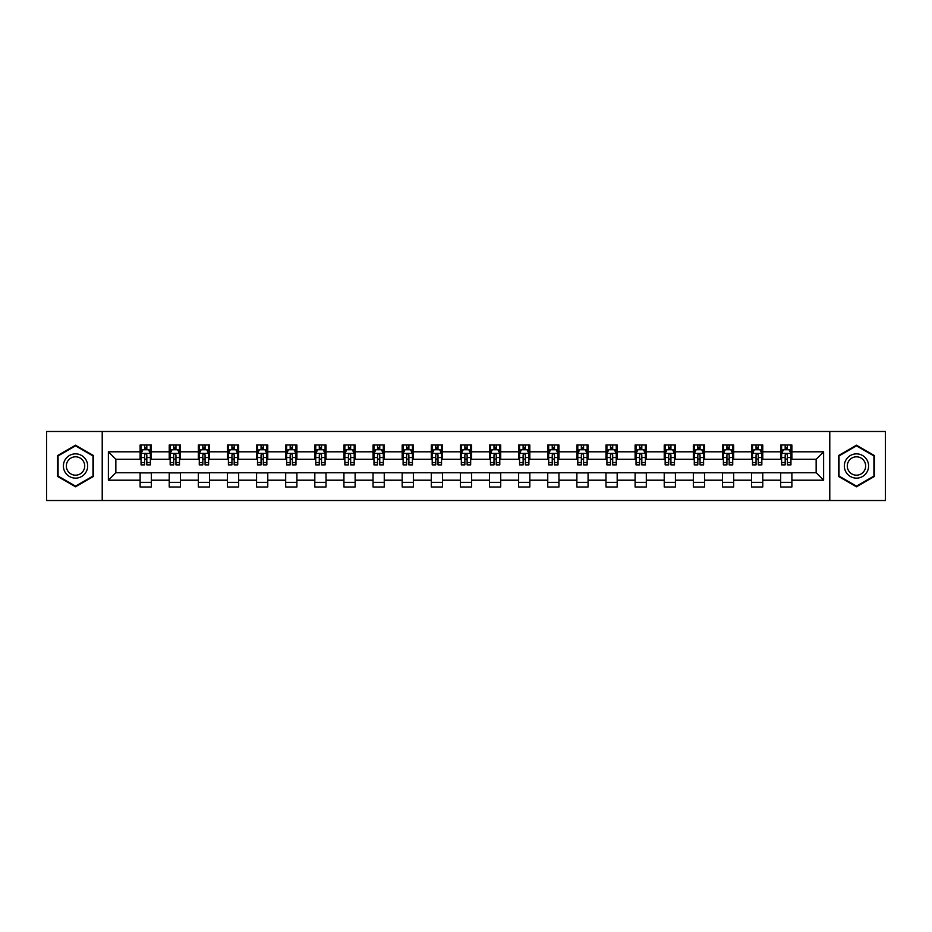 <?xml version="1.0" encoding="UTF-8"?>
<svg xmlns="http://www.w3.org/2000/svg" width="932" height="932" viewBox="0 0 932 932"><rect width="100%" height="100%" fill="white"/><g stroke="black" fill="none" stroke-linecap="round" stroke-linejoin="round"><path stroke-width="1.4" d="M829.783 500.531L885.4 500.531L885.4 431.469L829.783 431.469L829.783 500.531L102.217 500.531L102.217 431.469L46.6 431.469L46.6 500.531L102.217 500.531M829.783 431.469L102.217 431.469M791.885 451.81L791.885 445.007L780.69 445.007L780.69 451.81L762.772 451.81L762.772 445.007L751.576 445.007L751.576 451.81L733.659 451.81L733.659 445.007L722.451 445.007L722.451 451.81L704.534 451.81L704.534 445.007L693.338 445.007L693.338 451.81L675.42 451.81L675.42 445.007L664.225 445.007L664.225 451.81L646.307 451.81L646.307 445.007L635.1 445.007L635.1 451.81L617.182 451.81L617.182 445.007L605.986 445.007L605.986 451.81L588.069 451.81L588.069 445.007L576.873 445.007L576.873 451.81L558.955 451.81L558.955 445.007L547.748 445.007L547.748 451.81L529.83 451.81L529.83 445.007L518.635 445.007L518.635 451.81L500.717 451.81L500.717 445.007L489.521 445.007L489.521 451.81L471.604 451.81L471.604 445.007L460.396 445.007L460.396 451.81L442.479 451.81L442.479 445.007L431.283 445.007L431.283 451.81L413.365 451.81L413.365 445.007L402.17 445.007L402.17 451.81L384.252 451.81L384.252 445.007L373.045 445.007L373.045 451.81L355.127 451.81L355.127 445.007L343.931 445.007L343.931 451.81L326.014 451.81L326.014 445.007L314.818 445.007L314.818 451.81L296.9 451.81L296.9 445.007L285.693 445.007L285.693 451.81L267.775 451.81L267.775 445.007L256.58 445.007L256.58 451.81L238.662 451.81L238.662 445.007L227.466 445.007L227.466 451.81L209.549 451.81L209.549 445.007L198.341 445.007L198.341 451.81L180.424 451.81L180.424 445.007L169.228 445.007L169.228 451.81L151.31 451.81L151.31 445.007L140.115 445.007L140.115 451.81L108.38 451.81L108.38 480.19L115.848 472.722L140.115 472.722L140.115 486.993L151.31 486.993L151.31 472.722L169.228 472.722L169.228 486.993L180.424 486.993L180.424 472.722L198.341 472.722L198.341 486.993L209.549 486.993L209.549 472.722L227.466 472.722L227.466 486.993L238.662 486.993L238.662 472.722L256.58 472.722L256.58 486.993L267.775 486.993L267.775 472.722L285.693 472.722L285.693 486.993L296.9 486.993L296.9 472.722L314.818 472.722L314.818 486.993L326.014 486.993L326.014 472.722L343.931 472.722L343.931 486.993L355.127 486.993L355.127 472.722L373.045 472.722L373.045 486.993L384.252 486.993L384.252 472.722L402.17 472.722L402.17 486.993L413.365 486.993L413.365 472.722L431.283 472.722L431.283 486.993L442.479 486.993L442.479 472.722L460.396 472.722L460.396 486.993L471.604 486.993L471.604 472.722L489.521 472.722L489.521 486.993L500.717 486.993L500.717 472.722L518.635 472.722L518.635 486.993L529.83 486.993L529.83 472.722L547.748 472.722L547.748 486.993L558.955 486.993L558.955 472.722L576.873 472.722L576.873 486.993L588.069 486.993L588.069 472.722L605.986 472.722L605.986 486.993L617.182 486.993L617.182 472.722L635.1 472.722L635.1 486.993L646.307 486.993L646.307 472.722L664.225 472.722L664.225 486.993L675.42 486.993L675.42 472.722L693.338 472.722L693.338 486.993L704.534 486.993L704.534 472.722L722.451 472.722L722.451 486.993L733.659 486.993L733.659 472.722L751.576 472.722L751.576 486.993L762.772 486.993L762.772 472.722L780.69 472.722L780.69 486.993L791.885 486.993L791.885 472.722L816.152 472.722L816.152 459.278L791.885 459.278L791.885 451.81L823.62 451.81L823.62 480.19L791.885 480.19M780.69 480.19L762.772 480.19M751.576 480.19L733.659 480.19M722.451 480.19L704.534 480.19M693.338 480.19L675.42 480.19M664.225 480.19L646.307 480.19M635.1 480.19L617.182 480.19M605.986 480.19L588.069 480.19M576.873 480.19L558.955 480.19M547.748 480.19L529.83 480.19M518.635 480.19L500.717 480.19M489.521 480.19L471.604 480.19M460.396 480.19L442.479 480.19M431.283 480.19L413.365 480.19M402.17 480.19L384.252 480.19M373.045 480.19L355.127 480.19M343.931 480.19L326.014 480.19M314.818 480.19L296.9 480.19M285.693 480.19L267.775 480.19M256.58 480.19L238.662 480.19M227.466 480.19L209.549 480.19M198.341 480.19L180.424 480.19M169.228 480.19L151.31 480.19M140.115 480.19L108.38 480.19M780.69 451.81L780.69 459.278L762.772 459.278L762.772 451.81M751.576 451.81L751.576 459.278L733.659 459.278L733.659 451.81M722.451 451.81L722.451 459.278L704.534 459.278L704.534 451.81M693.338 451.81L693.338 459.278L675.42 459.278L675.42 451.81M664.225 451.81L664.225 459.278L646.307 459.278L646.307 451.81M635.1 451.81L635.1 459.278L617.182 459.278L617.182 451.81M605.986 451.81L605.986 459.278L588.069 459.278L588.069 451.81M576.873 451.81L576.873 459.278L558.955 459.278L558.955 451.81M547.748 451.81L547.748 459.278L529.83 459.278L529.83 451.81M518.635 451.81L518.635 459.278L500.717 459.278L500.717 451.81M489.521 451.81L489.521 459.278L471.604 459.278L471.604 451.81M460.396 451.81L460.396 459.278L442.479 459.278L442.479 451.81M431.283 451.81L431.283 459.278L413.365 459.278L413.365 451.81M402.17 451.81L402.17 459.278L384.252 459.278L384.252 451.81M373.045 451.81L373.045 459.278L355.127 459.278L355.127 451.81M343.931 451.81L343.931 459.278L326.014 459.278L326.014 451.81M314.818 451.81L314.818 459.278L296.9 459.278L296.9 451.81M285.693 451.81L285.693 459.278L267.775 459.278L267.775 451.81M256.58 451.81L256.58 459.278L238.662 459.278L238.662 451.81M227.466 451.81L227.466 459.278L209.549 459.278L209.549 451.81M198.341 451.81L198.341 459.278L180.424 459.278L180.424 451.81M169.228 451.81L169.228 459.278L151.31 459.278L151.31 451.81M140.115 451.81L140.115 459.278L115.848 459.278L108.38 451.81M115.848 459.278L115.848 472.722M823.62 480.19L816.152 472.722M816.152 459.278L823.62 451.81M140.115 449.667L141.047 449.667M144.588 449.667L146.825 449.667M150.378 449.667L151.31 449.667M140.115 459.092L141.047 459.092M144.588 459.092L146.825 459.092M150.378 459.092L151.31 459.092M140.115 472.908L151.31 472.908M140.115 482.333L151.31 482.333M169.228 472.908L180.424 472.908M169.228 482.333L180.424 482.333M169.228 449.667L170.16 449.667M173.713 449.667L175.95 449.667M179.492 449.667L180.424 449.667M169.228 459.092L170.16 459.092M173.713 459.092L175.95 459.092M179.492 459.092L180.424 459.092M198.341 472.908L209.549 472.908M198.341 482.333L209.549 482.333M198.341 449.667L199.273 449.667M202.827 449.667L205.063 449.667M208.617 449.667L209.549 449.667M198.341 459.092L199.273 459.092M202.827 459.092L205.063 459.092M208.617 459.092L209.549 459.092M227.466 472.908L238.662 472.908M227.466 482.333L238.662 482.333M227.466 449.667L228.398 449.667M231.94 449.667L234.177 449.667M237.73 449.667L238.662 449.667M227.466 459.092L228.398 459.092M231.94 459.092L234.177 459.092M237.73 459.092L238.662 459.092M256.58 472.908L267.775 472.908M256.58 482.333L267.775 482.333M256.58 449.667L257.512 449.667M261.065 449.667L263.302 449.667M266.843 449.667L267.775 449.667M256.58 459.092L257.512 459.092M261.065 459.092L263.302 459.092M266.843 459.092L267.775 459.092M285.693 472.908L296.9 472.908M285.693 482.333L296.9 482.333M285.693 449.667L286.625 449.667M290.178 449.667L292.415 449.667M295.968 449.667L296.9 449.667M285.693 459.092L286.625 459.092M290.178 459.092L292.415 459.092M295.968 459.092L296.9 459.092M314.818 472.908L326.014 472.908M314.818 482.333L326.014 482.333M314.818 449.667L315.75 449.667M319.292 449.667L321.528 449.667M325.082 449.667L326.014 449.667M314.818 459.092L315.75 459.092M319.292 459.092L321.528 459.092M325.082 459.092L326.014 459.092M343.931 472.908L355.127 472.908M343.931 482.333L355.127 482.333M343.931 449.667L344.863 449.667M348.417 449.667L350.653 449.667M354.195 449.667L355.127 449.667M343.931 459.092L344.863 459.092M348.417 459.092L350.653 459.092M354.195 459.092L355.127 459.092M373.045 472.908L384.252 472.908M373.045 482.333L384.252 482.333M373.045 449.667L373.977 449.667M377.53 449.667L379.767 449.667M383.32 449.667L384.252 449.667M373.045 459.092L373.977 459.092M377.53 459.092L379.767 459.092M383.32 459.092L384.252 459.092M402.17 472.908L413.365 472.908M402.17 482.333L413.365 482.333M402.17 449.667L403.102 449.667M406.643 449.667L408.88 449.667M412.433 449.667L413.365 449.667M402.17 459.092L403.102 459.092M406.643 459.092L408.88 459.092M412.433 459.092L413.365 459.092M431.283 472.908L442.479 472.908M431.283 482.333L442.479 482.333M431.283 449.667L432.215 449.667M435.768 449.667L438.005 449.667M441.547 449.667L442.479 449.667M431.283 459.092L432.215 459.092M435.768 459.092L438.005 459.092M441.547 459.092L442.479 459.092M460.396 472.908L471.604 472.908M460.396 482.333L471.604 482.333M460.396 449.667L461.328 449.667M464.882 449.667L467.118 449.667M470.672 449.667L471.604 449.667M460.396 459.092L461.328 459.092M464.882 459.092L467.118 459.092M470.672 459.092L471.604 459.092M489.521 472.908L500.717 472.908M489.521 482.333L500.717 482.333M489.521 449.667L490.453 449.667M493.995 449.667L496.232 449.667M499.785 449.667L500.717 449.667M489.521 459.092L490.453 459.092M493.995 459.092L496.232 459.092M499.785 459.092L500.717 459.092M518.635 472.908L529.83 472.908M518.635 482.333L529.83 482.333M518.635 449.667L519.567 449.667M523.12 449.667L525.357 449.667M528.898 449.667L529.83 449.667M518.635 459.092L519.567 459.092M523.12 459.092L525.357 459.092M528.898 459.092L529.83 459.092M547.748 472.908L558.955 472.908M547.748 482.333L558.955 482.333M547.748 449.667L548.68 449.667M552.233 449.667L554.47 449.667M558.023 449.667L558.955 449.667M547.748 459.092L548.68 459.092M552.233 459.092L554.47 459.092M558.023 459.092L558.955 459.092M576.873 472.908L588.069 472.908M576.873 482.333L588.069 482.333M576.873 449.667L577.805 449.667M581.347 449.667L583.583 449.667M587.137 449.667L588.069 449.667M576.873 459.092L577.805 459.092M581.347 459.092L583.583 459.092M587.137 459.092L588.069 459.092M605.986 472.908L617.182 472.908M605.986 482.333L617.182 482.333M605.986 449.667L606.918 449.667M610.472 449.667L612.708 449.667M616.25 449.667L617.182 449.667M605.986 459.092L606.918 459.092M610.472 459.092L612.708 459.092M616.25 459.092L617.182 459.092M635.1 472.908L646.307 472.908M635.1 482.333L646.307 482.333M635.1 449.667L636.032 449.667M639.585 449.667L641.822 449.667M645.375 449.667L646.307 449.667M635.1 459.092L636.032 459.092M639.585 459.092L641.822 459.092M645.375 459.092L646.307 459.092M664.225 472.908L675.42 472.908M664.225 482.333L675.42 482.333M664.225 449.667L665.157 449.667M668.698 449.667L670.935 449.667M674.488 449.667L675.42 449.667M664.225 459.092L665.157 459.092M668.698 459.092L670.935 459.092M674.488 459.092L675.42 459.092M693.338 472.908L704.534 472.908M693.338 482.333L704.534 482.333M693.338 449.667L694.27 449.667M697.823 449.667L700.06 449.667M703.602 449.667L704.534 449.667M693.338 459.092L694.27 459.092M697.823 459.092L700.06 459.092M703.602 459.092L704.534 459.092M722.451 472.908L733.659 472.908M722.451 482.333L733.659 482.333M722.451 449.667L723.383 449.667M726.937 449.667L729.173 449.667M732.727 449.667L733.659 449.667M722.451 459.092L723.383 459.092M726.937 459.092L729.173 459.092M732.727 459.092L733.659 459.092M751.576 472.908L762.772 472.908M751.576 482.333L762.772 482.333M751.576 449.667L752.508 449.667M756.05 449.667L758.287 449.667M761.84 449.667L762.772 449.667M751.576 459.092L752.508 459.092M756.05 459.092L758.287 459.092M761.84 459.092L762.772 459.092M780.69 472.908L791.885 472.908M780.69 482.333L791.885 482.333M780.69 449.667L781.622 449.667M785.175 449.667L787.412 449.667M790.953 449.667L791.885 449.667M780.69 459.092L781.622 459.092M785.175 459.092L787.412 459.092M790.953 459.092L791.885 459.092M75.527 486.795L93.538 476.403L93.538 455.597L75.527 445.205L57.516 455.597L57.516 476.403L75.527 486.795M874.484 455.597L856.473 445.205L838.462 455.597L838.462 476.403L856.473 486.795L874.484 476.403L874.484 455.597M146.825 447.43L144.588 447.43M150.378 462.54L146.825 462.54L146.825 464.882L150.378 464.882L150.378 453.5L148.514 449.76L142.911 449.76L141.047 453.5L141.047 464.882L144.588 464.882L144.588 462.54L141.047 462.54M141.047 453.5L141.047 445.007M150.378 453.5L150.378 445.007M144.588 449.76L144.588 445.007M146.825 445.007L146.825 449.76M146.825 462.54L146.825 454.898C146.079 453.453 145.334 453.453 144.588 454.898L144.588 462.54M86.035 472.07A12.128 12.128 0 0 0 81.597 455.492A12.128 12.128 0 0 0 65.019 459.93A12.128 12.128 0 0 0 69.469 476.508A12.128 12.128 0 0 0 86.035 472.07M83.484 470.59A9.18 9.18 0 0 0 80.129 458.043A9.18 9.18 0 0 0 67.57 461.41A9.18 9.18 0 0 0 70.937 473.957A9.18 9.18 0 0 0 83.484 470.59M58.075 476.077L58.075 455.923L75.527 445.846L92.979 455.923L92.979 476.077L75.527 486.155L58.075 476.077M856.473 453.872A12.128 12.128 0 0 0 844.334 466A12.128 12.128 0 0 0 856.473 478.128A12.128 12.128 0 0 0 868.601 466A12.128 12.128 0 0 0 856.473 453.872M856.473 456.82A9.18 9.18 0 0 0 847.281 466A9.18 9.18 0 0 0 856.473 475.18A9.18 9.18 0 0 0 865.653 466A9.18 9.18 0 0 0 856.473 456.82M873.925 476.077L856.473 486.155L839.021 476.077L839.021 455.923L856.473 445.846L873.925 455.923L873.925 476.077M175.95 447.43L173.713 447.43M179.492 462.54L175.95 462.54L175.95 464.882L179.492 464.882L179.492 453.5L177.628 449.76L172.024 449.76L170.16 453.5L170.16 464.882L173.713 464.882L173.713 462.54L170.16 462.54M170.16 453.5L170.16 445.007M179.492 453.5L179.492 445.007M173.713 449.76L173.713 445.007M175.95 445.007L175.95 449.76M175.95 462.54L175.95 454.898C175.204 453.453 174.459 453.453 173.713 454.898L173.713 462.54M205.063 447.43L202.827 447.43M208.617 462.54L205.063 462.54L205.063 464.882L208.617 464.882L208.617 453.5L206.741 449.76L201.149 449.76L199.273 453.5L199.273 464.882L202.827 464.882L202.827 462.54L199.273 462.54M199.273 453.5L199.273 445.007M208.617 453.5L208.617 445.007M202.827 449.76L202.827 445.007M205.063 445.007L205.063 449.76M205.063 462.54L205.063 454.898C204.318 453.453 203.572 453.453 202.827 454.898L202.827 462.54M234.177 447.43L231.94 447.43M237.73 462.54L234.177 462.54L234.177 464.882L237.73 464.882L237.73 453.5L235.866 449.76L230.262 449.76L228.398 453.5L228.398 464.882L231.94 464.882L231.94 462.54L228.398 462.54M228.398 453.5L228.398 445.007M237.73 453.5L237.73 445.007M231.94 449.76L231.94 445.007M234.177 445.007L234.177 449.76M234.177 462.54L234.177 454.898C233.431 453.453 232.685 453.453 231.94 454.898L231.94 462.54M263.302 447.43L261.065 447.43M266.843 462.54L263.302 462.54L263.302 464.882L266.843 464.882L266.843 453.5L264.979 449.76L259.376 449.76L257.512 453.5L257.512 464.882L261.065 464.882L261.065 462.54L257.512 462.54M257.512 453.5L257.512 445.007M266.843 453.5L266.843 445.007M261.065 449.76L261.065 445.007M263.302 445.007L263.302 449.76M263.302 462.54L263.302 454.898C262.556 453.453 261.81 453.453 261.065 454.898L261.065 462.54M292.415 447.43L290.178 447.43M295.968 462.54L292.415 462.54L292.415 464.882L295.968 464.882L295.968 453.5L294.093 449.76L288.501 449.76L286.625 453.5L286.625 464.882L290.178 464.882L290.178 462.54L286.625 462.54M286.625 453.5L286.625 445.007M295.968 453.5L295.968 445.007M290.178 449.76L290.178 445.007M292.415 445.007L292.415 449.76M292.415 462.54L292.415 454.898C291.669 453.453 290.924 453.453 290.178 454.898L290.178 462.54M321.528 447.43L319.292 447.43M325.082 462.54L321.528 462.54L321.528 464.882L325.082 464.882L325.082 453.5L323.218 449.76L317.614 449.76L315.75 453.5L315.75 464.882L319.292 464.882L319.292 462.54L315.75 462.54M315.75 453.5L315.75 445.007M325.082 453.5L325.082 445.007M319.292 449.76L319.292 445.007M321.528 445.007L321.528 449.76M321.528 462.54L321.528 454.898C320.783 453.453 320.037 453.453 319.292 454.898L319.292 462.54M350.653 447.43L348.417 447.43M354.195 462.54L350.653 462.54L350.653 464.882L354.195 464.882L354.195 453.5L352.331 449.76L346.727 449.76L344.863 453.5L344.863 464.882L348.417 464.882L348.417 462.54L344.863 462.54M344.863 453.5L344.863 445.007M354.195 453.5L354.195 445.007M348.417 449.76L348.417 445.007M350.653 445.007L350.653 449.76M350.653 462.54L350.653 454.898C349.908 453.453 349.162 453.453 348.417 454.898L348.417 462.54M379.767 447.43L377.53 447.43M383.32 462.54L379.767 462.54L379.767 464.882L383.32 464.882L383.32 453.5L381.444 449.76L375.852 449.76L373.977 453.5L373.977 464.882L377.53 464.882L377.53 462.54L373.977 462.54M373.977 453.5L373.977 445.007M383.32 453.5L383.32 445.007M377.53 449.76L377.53 445.007M379.767 445.007L379.767 449.76M379.767 462.54L379.767 454.898C379.021 453.453 378.276 453.453 377.53 454.898L377.53 462.54M408.88 447.43L406.643 447.43M412.433 462.54L408.88 462.54L408.88 464.882L412.433 464.882L412.433 453.5L410.569 449.76L404.966 449.76L403.102 453.5L403.102 464.882L406.643 464.882L406.643 462.54L403.102 462.54M403.102 453.5L403.102 445.007M412.433 453.5L412.433 445.007M406.643 449.76L406.643 445.007M408.88 445.007L408.88 449.76M408.88 462.54L408.88 454.898C408.134 453.453 407.389 453.453 406.643 454.898L406.643 462.54M438.005 447.43L435.768 447.43M441.547 462.54L438.005 462.54L438.005 464.882L441.547 464.882L441.547 453.5L439.683 449.76L434.079 449.76L432.215 453.5L432.215 464.882L435.768 464.882L435.768 462.54L432.215 462.54M432.215 453.5L432.215 445.007M441.547 453.5L441.547 445.007M435.768 449.76L435.768 445.007M438.005 445.007L438.005 449.76M438.005 462.54L438.005 454.898C437.259 453.453 436.514 453.453 435.768 454.898L435.768 462.54M467.118 447.43L464.882 447.43M470.672 462.54L467.118 462.54L467.118 464.882L470.672 464.882L470.672 453.5L468.796 449.76L463.204 449.76L461.328 453.5L461.328 464.882L464.882 464.882L464.882 462.54L461.328 462.54M461.328 453.5L461.328 445.007M470.672 453.5L470.672 445.007M464.882 449.76L464.882 445.007M467.118 445.007L467.118 449.76M467.118 462.54L467.118 454.898C466.373 453.453 465.627 453.453 464.882 454.898L464.882 462.54M496.232 447.43L493.995 447.43M499.785 462.54L496.232 462.54L496.232 464.882L499.785 464.882L499.785 453.5L497.921 449.76L492.317 449.76L490.453 453.5L490.453 464.882L493.995 464.882L493.995 462.54L490.453 462.54M490.453 453.5L490.453 445.007M499.785 453.5L499.785 445.007M493.995 449.76L493.995 445.007M496.232 445.007L496.232 449.76M496.232 462.54L496.232 454.898C495.486 453.453 494.741 453.453 493.995 454.898L493.995 462.54M525.357 447.43L523.12 447.43M528.898 462.54L525.357 462.54L525.357 464.882L528.898 464.882L528.898 453.5L527.034 449.76L521.431 449.76L519.567 453.5L519.567 464.882L523.12 464.882L523.12 462.54L519.567 462.54M519.567 453.5L519.567 445.007M528.898 453.5L528.898 445.007M523.12 449.76L523.12 445.007M525.357 445.007L525.357 449.76M525.357 462.54L525.357 454.898C524.611 453.453 523.866 453.453 523.12 454.898L523.12 462.54M554.47 447.43L552.233 447.43M558.023 462.54L554.47 462.54L554.47 464.882L558.023 464.882L558.023 453.5L556.148 449.76L550.556 449.76L548.68 453.5L548.68 464.882L552.233 464.882L552.233 462.54L548.68 462.54M548.68 453.5L548.68 445.007M558.023 453.5L558.023 445.007M552.233 449.76L552.233 445.007M554.47 445.007L554.47 449.76M554.47 462.54L554.47 454.898C553.725 453.453 552.979 453.453 552.233 454.898L552.233 462.54M583.583 447.43L581.347 447.43M587.137 462.54L583.583 462.54L583.583 464.882L587.137 464.882L587.137 453.5L585.273 449.76L579.669 449.76L577.805 453.5L577.805 464.882L581.347 464.882L581.347 462.54L577.805 462.54M577.805 453.5L577.805 445.007M587.137 453.5L587.137 445.007M581.347 449.76L581.347 445.007M583.583 445.007L583.583 449.76M583.583 462.54L583.583 454.898C582.838 453.453 582.092 453.453 581.347 454.898L581.347 462.54M612.708 447.43L610.472 447.43M616.25 462.54L612.708 462.54L612.708 464.882L616.25 464.882L616.25 453.5L614.386 449.76L608.782 449.76L606.918 453.5L606.918 464.882L610.472 464.882L610.472 462.54L606.918 462.54M606.918 453.5L606.918 445.007M616.25 453.5L616.25 445.007M610.472 449.76L610.472 445.007M612.708 445.007L612.708 449.76M612.708 462.54L612.708 454.898C611.963 453.453 611.217 453.453 610.472 454.898L610.472 462.54M641.822 447.43L639.585 447.43M645.375 462.54L641.822 462.54L641.822 464.882L645.375 464.882L645.375 453.5L643.499 449.76L637.907 449.76L636.032 453.5L636.032 464.882L639.585 464.882L639.585 462.54L636.032 462.54M636.032 453.5L636.032 445.007M645.375 453.5L645.375 445.007M639.585 449.76L639.585 445.007M641.822 445.007L641.822 449.76M641.822 462.54L641.822 454.898C641.076 453.453 640.331 453.453 639.585 454.898L639.585 462.54M670.935 447.43L668.698 447.43M674.488 462.54L670.935 462.54L670.935 464.882L674.488 464.882L674.488 453.5L672.624 449.76L667.021 449.76L665.157 453.5L665.157 464.882L668.698 464.882L668.698 462.54L665.157 462.54M665.157 453.5L665.157 445.007M674.488 453.5L674.488 445.007M668.698 449.76L668.698 445.007M670.935 445.007L670.935 449.76M670.935 462.54L670.935 454.898C670.19 453.453 669.444 453.453 668.698 454.898L668.698 462.54M700.06 447.43L697.823 447.43M703.602 462.54L700.06 462.54L700.06 464.882L703.602 464.882L703.602 453.5L701.738 449.76L696.134 449.76L694.27 453.5L694.27 464.882L697.823 464.882L697.823 462.54L694.27 462.54M694.27 453.5L694.27 445.007M703.602 453.5L703.602 445.007M697.823 449.76L697.823 445.007M700.06 445.007L700.06 449.76M700.06 462.54L700.06 454.898C699.315 453.453 698.569 453.453 697.823 454.898L697.823 462.54M729.173 447.43L726.937 447.43M732.727 462.54L729.173 462.54L729.173 464.882L732.727 464.882L732.727 453.5L730.851 449.76L725.259 449.76L723.383 453.5L723.383 464.882L726.937 464.882L726.937 462.54L723.383 462.54M723.383 453.5L723.383 445.007M732.727 453.5L732.727 445.007M726.937 449.76L726.937 445.007M729.173 445.007L729.173 449.76M729.173 462.54L729.173 454.898C728.428 453.453 727.682 453.453 726.937 454.898L726.937 462.54M758.287 447.43L756.05 447.43M761.84 462.54L758.287 462.54L758.287 464.882L761.84 464.882L761.84 453.5L759.976 449.76L754.372 449.76L752.508 453.5L752.508 464.882L756.05 464.882L756.05 462.54L752.508 462.54M752.508 453.5L752.508 445.007M761.84 453.5L761.84 445.007M756.05 449.76L756.05 445.007M758.287 445.007L758.287 449.76M758.287 462.54L758.287 454.898C757.541 453.453 756.796 453.453 756.05 454.898L756.05 462.54M787.412 447.43L785.175 447.43M790.953 462.54L787.412 462.54L787.412 464.882L790.953 464.882L790.953 453.5L789.089 449.76L783.486 449.76L781.622 453.5L781.622 464.882L785.175 464.882L785.175 462.54L781.622 462.54M781.622 453.5L781.622 445.007M790.953 453.5L790.953 445.007M785.175 449.76L785.175 445.007M787.412 445.007L787.412 449.76M787.412 462.54L787.412 454.898C786.666 453.453 785.921 453.453 785.175 454.898L785.175 462.54M150.332 453.406L141.093 453.406M141.047 449.981L142.794 449.981M148.619 449.981L150.378 449.981M144.588 457.542L141.047 457.542M150.378 457.542L146.825 457.542M146.825 448.618L144.588 448.618M179.445 453.406L170.207 453.406M170.16 449.981L171.919 449.981M177.744 449.981L179.492 449.981M173.713 457.542L170.16 457.542M179.492 457.542L175.95 457.542M175.95 448.618L173.713 448.618M208.57 453.406L199.32 453.406M199.273 449.981L201.032 449.981M206.857 449.981L208.617 449.981M202.827 457.542L199.273 457.542M208.617 457.542L205.063 457.542M205.063 448.618L202.827 448.618M237.683 453.406L228.445 453.406M228.398 449.981L230.146 449.981M235.971 449.981L237.73 449.981M231.94 457.542L228.398 457.542M237.73 457.542L234.177 457.542M234.177 448.618L231.94 448.618M266.797 453.406L257.558 453.406M257.512 449.981L259.271 449.981M265.096 449.981L266.843 449.981M261.065 457.542L257.512 457.542M266.843 457.542L263.302 457.542M263.302 448.618L261.065 448.618M295.922 453.406L286.672 453.406M286.625 449.981L288.384 449.981M294.209 449.981L295.968 449.981M290.178 457.542L286.625 457.542M295.968 457.542L292.415 457.542M292.415 448.618L290.178 448.618M325.035 453.406L315.797 453.406M315.75 449.981L317.497 449.981M323.322 449.981L325.082 449.981M319.292 457.542L315.75 457.542M325.082 457.542L321.528 457.542M321.528 448.618L319.292 448.618M354.148 453.406L344.91 453.406M344.863 449.981L346.622 449.981M352.447 449.981L354.195 449.981M348.417 457.542L344.863 457.542M354.195 457.542L350.653 457.542M350.653 448.618L348.417 448.618M383.273 453.406L374.023 453.406M373.977 449.981L375.736 449.981M381.561 449.981L383.32 449.981M377.53 457.542L373.977 457.542M383.32 457.542L379.767 457.542M379.767 448.618L377.53 448.618M412.387 453.406L403.148 453.406M403.102 449.981L404.849 449.981M410.674 449.981L412.433 449.981M406.643 457.542L403.102 457.542M412.433 457.542L408.88 457.542M408.88 448.618L406.643 448.618M441.5 453.406L432.262 453.406M432.215 449.981L433.974 449.981M439.799 449.981L441.547 449.981M435.768 457.542L432.215 457.542M441.547 457.542L438.005 457.542M438.005 448.618L435.768 448.618M470.625 453.406L461.375 453.406M461.328 449.981L463.088 449.981M468.913 449.981L470.672 449.981M464.882 457.542L461.328 457.542M470.672 457.542L467.118 457.542M467.118 448.618L464.882 448.618M499.738 453.406L490.5 453.406M490.453 449.981L492.201 449.981M498.026 449.981L499.785 449.981M493.995 457.542L490.453 457.542M499.785 457.542L496.232 457.542M496.232 448.618L493.995 448.618M528.852 453.406L519.613 453.406M519.567 449.981L521.326 449.981M527.151 449.981L528.898 449.981M523.12 457.542L519.567 457.542M528.898 457.542L525.357 457.542M525.357 448.618L523.12 448.618M557.977 453.406L548.727 453.406M548.68 449.981L550.439 449.981M556.264 449.981L558.023 449.981M552.233 457.542L548.68 457.542M558.023 457.542L554.47 457.542M554.47 448.618L552.233 448.618M587.09 453.406L577.852 453.406M577.805 449.981L579.553 449.981M585.378 449.981L587.137 449.981M581.347 457.542L577.805 457.542M587.137 457.542L583.583 457.542M583.583 448.618L581.347 448.618M616.203 453.406L606.965 453.406M606.918 449.981L608.678 449.981M614.503 449.981L616.25 449.981M610.472 457.542L606.918 457.542M616.25 457.542L612.708 457.542M612.708 448.618L610.472 448.618M645.328 453.406L636.078 453.406M636.032 449.981L637.791 449.981M643.616 449.981L645.375 449.981M639.585 457.542L636.032 457.542M645.375 457.542L641.822 457.542M641.822 448.618L639.585 448.618M674.442 453.406L665.203 453.406M665.157 449.981L666.904 449.981M672.729 449.981L674.488 449.981M668.698 457.542L665.157 457.542M674.488 457.542L670.935 457.542M670.935 448.618L668.698 448.618M703.555 453.406L694.317 453.406M694.27 449.981L696.029 449.981M701.854 449.981L703.602 449.981M697.823 457.542L694.27 457.542M703.602 457.542L700.06 457.542M700.06 448.618L697.823 448.618M732.68 453.406L723.43 453.406M723.383 449.981L725.143 449.981M730.968 449.981L732.727 449.981M726.937 457.542L723.383 457.542M732.727 457.542L729.173 457.542M729.173 448.618L726.937 448.618M761.793 453.406L752.555 453.406M752.508 449.981L754.256 449.981M760.081 449.981L761.84 449.981M756.05 457.542L752.508 457.542M761.84 457.542L758.287 457.542M758.287 448.618L756.05 448.618M790.907 453.406L781.668 453.406M781.622 449.981L783.381 449.981M789.206 449.981L790.953 449.981M785.175 457.542L781.622 457.542M790.953 457.542L787.412 457.542M787.412 448.618L785.175 448.618"/></g></svg>
